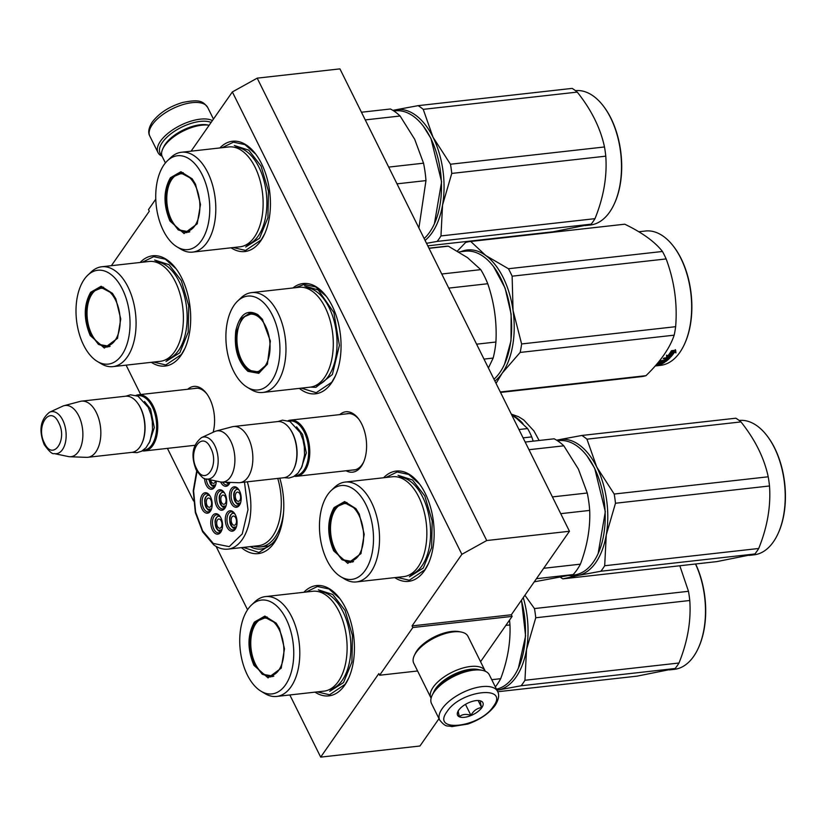 <?xml version="1.0" encoding="UTF-8"?>
<svg xmlns="http://www.w3.org/2000/svg" width="826" height="826" viewBox="0 0 826 826"><rect width="100%" height="100%" fill="white"/><g stroke="black" fill="none" stroke-linecap="round" stroke-linejoin="round"><path stroke-width="1.24" d="M191.105 151.168L232.354 91.934L461.879 554.318L412.05 625.902L412.855 627.512L379.63 675.234L378.824 673.613L320.684 757.122L289.833 694.965M111.376 265.693L149.299 211.229L148.494 209.608L155.773 199.149M247.552 609.784L216.092 546.399M193.511 500.917L167.43 448.373M140.688 394.518L126.11 365.154M187.75 389.252A30.386 17.17 83.6 0 1 206.407 393.3A30.386 17.17 83.6 0 1 209.701 398.648A30.386 17.17 83.6 0 1 213.129 432.277M194.688 445.72A30.386 17.17 83.6 0 1 194.048 445.39M339.775 414.611A30.386 17.17 83.6 0 1 358.422 418.658A30.386 17.17 83.6 0 1 361.716 424.017A30.386 17.17 83.6 0 1 363.357 462.684A30.386 17.17 83.6 0 1 346.063 470.758M219.861 147.947A55.487 31.347 83.6 0 1 255.502 153.812A55.487 31.347 83.6 0 1 261.512 163.589A55.487 31.347 83.6 0 1 264.516 234.192A55.487 31.347 83.6 0 1 231.053 247.8M292.92 287.975A55.487 31.347 83.6 0 1 326.125 296.09A55.487 31.347 83.6 0 1 332.145 305.857A55.487 31.347 83.6 0 1 335.139 376.46A55.487 31.347 83.6 0 1 299.332 388.375M383.584 477.758A55.487 31.347 83.6 0 1 419.226 483.633A55.487 31.347 83.6 0 1 425.235 493.401A55.487 31.347 83.6 0 1 428.229 564.003A55.487 31.347 83.6 0 1 394.766 577.622M140.131 262.472A55.487 31.347 83.6 0 1 175.773 268.336A55.487 31.347 83.6 0 1 181.782 278.114A55.487 31.347 83.6 0 1 184.776 348.717A55.487 31.347 83.6 0 1 151.313 362.325M279.787 478.182A55.487 31.347 83.6 0 1 277.877 536.26A55.487 31.347 83.6 0 1 241.419 547.628M303.844 592.283A55.487 31.347 83.6 0 1 339.496 598.148A55.487 31.347 83.6 0 1 345.505 607.926A55.487 31.347 83.6 0 1 348.5 678.528A55.487 31.347 83.6 0 1 315.036 692.147M461.879 554.318L486.731 540.534L569.455 531.263L511.325 614.771L412.05 625.902M232.354 91.934L257.196 78.15L486.731 540.534M257.196 78.15L339.93 68.878L569.455 531.263M320.684 757.122L419.959 746.002L438.998 718.651M379.63 675.234L417.595 670.98M412.855 627.512L512.12 616.392L480.567 661.709M512.12 616.392L511.325 614.771M194.224 388.519A28.373 16.024 83.6 0 1 195.679 388.241A28.373 16.024 83.6 0 1 206.923 394.002M346.249 413.888A28.373 16.024 83.6 0 1 347.705 413.599A28.373 16.024 83.6 0 1 358.949 419.371M363.708 461.879A28.373 16.024 83.6 0 1 354.024 469.984A28.373 16.024 83.6 0 1 352.537 470.035M278.62 534.556A51.264 28.962 83.6 0 1 261.212 549.022A51.264 28.962 83.6 0 1 250.237 546.636M268.44 546.471A51.264 28.962 83.6 0 1 267.51 546.131M335.366 375.944L331.794 382.221L316.193 392.711L301.345 388.148M295.563 287.685L304.061 284.433L315.646 286.921L326.466 296.524M278.114 535.744L274.542 542.021L258.93 552.501L243.391 547.411M348.737 678.012L345.165 684.289L329.564 694.78L317.267 691.889M306.074 592.035L317.432 586.501L329.006 588.979L339.827 598.592M222.091 147.699L233.438 142.165L245.012 144.643L255.833 154.256M264.743 233.675L261.171 239.953L245.57 250.433L233.273 247.552M185.014 348.2L181.441 354.478L165.84 364.958L153.543 362.077M142.351 262.214L153.708 256.69L165.283 259.168L176.103 268.77M385.804 477.511L397.161 471.976L408.736 474.465L419.556 484.067M428.467 563.487L424.894 569.764L409.293 580.255L396.996 577.374M288.057 420.744A28.249 15.962 83.6 0 1 290.473 420.135A28.249 15.962 83.6 0 1 305.238 431.513A28.249 15.962 -96.4 0 1 309.048 460.092A28.249 15.962 -96.4 0 1 296.761 476.282A28.249 15.962 -96.4 0 1 294.273 476.22M289.121 421.136A27.444 15.508 83.6 0 1 304.247 432.06A27.444 15.508 -96.4 0 1 307.819 460.443A27.444 15.508 -96.4 0 1 295.223 475.611M289.482 428.26A27.444 15.508 83.6 0 1 289.689 428.529A27.444 15.508 83.6 0 1 292.662 433.361A27.444 15.508 -96.4 0 1 294.149 468.28L293.86 468.9A28.249 15.962 -96.4 0 0 292.332 432.958A28.249 15.962 83.6 0 0 289.276 427.982A28.249 15.962 83.6 0 0 277.567 421.58L233.551 426.515A28.249 15.962 83.6 0 1 248.327 437.883A28.249 15.962 -96.4 0 1 252.126 466.463A28.249 15.962 -96.4 0 1 239.839 482.663A28.249 15.962 -96.4 0 1 238.497 482.714L221.791 482.095A25.771 14.558 -96.4 0 0 234.037 468.249A25.771 14.558 -96.4 0 0 230.764 441.208A25.771 14.558 83.6 0 0 216.082 431.058L232.23 426.763A28.249 15.962 83.6 0 1 233.551 426.515M239.839 482.663L283.855 477.727A28.249 15.962 -96.4 0 0 293.86 468.9M201.565 437.584C192.386 444.884 190.599 455.663 196.196 469.932C201.09 476.788 204.414 479.792 206.201 478.946A21.166 11.956 -96.4 0 0 217.238 468.641A21.166 11.956 -96.4 0 0 214.77 445.503A21.166 11.956 -96.4 0 0 201.565 437.584L214.677 431.564A25.771 14.558 83.6 0 1 216.082 431.058M206.201 478.946L220.315 481.919A25.771 14.558 -96.4 0 0 221.791 482.095M136.042 395.386A28.249 15.962 83.6 0 1 138.448 394.776A28.249 15.962 83.6 0 1 153.223 406.144A28.249 15.962 -96.4 0 1 157.023 434.724A28.249 15.962 -96.4 0 1 144.746 450.913A28.249 15.962 -96.4 0 1 142.258 450.862M137.106 395.768A27.444 15.508 83.6 0 1 152.232 406.691A27.444 15.508 -96.4 0 1 155.804 435.075A27.444 15.508 -96.4 0 1 143.208 450.242M137.467 402.892A27.444 15.508 83.6 0 1 137.674 403.16A27.444 15.508 83.6 0 1 140.647 407.992A27.444 15.508 -96.4 0 1 142.134 442.912L141.845 443.531A28.249 15.962 -96.4 0 0 140.317 407.59A28.249 15.962 83.6 0 0 137.261 402.613A28.249 15.962 83.6 0 0 125.542 396.222L81.537 401.147A28.249 15.962 83.6 0 1 96.312 412.525A28.249 15.962 -96.4 0 1 100.111 441.105A28.249 15.962 -96.4 0 1 87.824 457.294A28.249 15.962 -96.4 0 1 86.482 457.346L69.776 456.737A25.771 14.558 -96.4 0 0 82.011 442.881A25.771 14.558 -96.4 0 0 78.738 415.839A25.771 14.558 83.6 0 0 64.056 405.69L80.215 401.395A28.249 15.962 83.6 0 1 81.537 401.147M87.824 457.294L131.84 452.369A28.249 15.962 -96.4 0 0 141.845 443.531M49.55 412.226C40.371 419.515 38.574 430.294 44.181 444.564C49.064 451.419 52.399 454.424 54.175 453.577A21.166 11.956 -96.4 0 0 65.223 443.283A21.166 11.956 -96.4 0 0 62.755 420.145A21.166 11.956 -96.4 0 0 49.55 412.226L62.662 406.196A25.771 14.558 83.6 0 1 64.056 405.69M54.175 453.577L68.3 456.551A25.771 14.558 -96.4 0 0 69.776 456.737M497.551 691.372L489.364 674.883A32.286 14.434 153.6 0 0 482.291 670.34L480.556 669.989A30.665 13.712 153.6 0 0 472.431 669.814A30.665 13.712 153.6 0 0 434.652 690.763A30.665 13.712 153.6 0 0 432.958 693.623L432.194 695.213A32.286 14.434 153.6 0 0 431.523 703.587L439.711 720.076C446.505 728.284 447.279 725.114 451.791 726.612L467.857 724.051C479.875 719.776 488.961 713.571 495.104 705.435C498.78 699.508 499.596 694.821 497.551 691.372A32.286 14.434 153.6 0 0 472.276 688.739A32.286 14.434 153.6 0 0 442.158 708.687A32.286 14.434 153.6 0 0 439.711 720.076M482.291 670.34A32.286 14.434 153.6 0 0 473.732 670.144A32.286 14.434 153.6 0 0 433.97 692.198A32.286 14.434 153.6 0 0 432.194 695.213M447.072 711.558C430.635 733.261 479.834 727.747 493.401 706.364C509.838 684.661 460.64 690.175 447.072 711.558M458.657 710.257A14.125 6.309 153.6 0 0 457.872 711.578A14.125 6.309 153.6 0 0 465.368 717.174A14.125 6.309 153.6 0 0 481.816 707.665A14.125 6.309 153.6 0 0 479.792 700.696A14.125 6.309 153.6 0 0 458.657 710.257M458.719 710.123C457.976 710.298 458.224 712.466 459.462 716.648C462.292 714.211 466.112 713.788 470.923 715.357C473.505 710.752 477.077 708.161 481.641 707.562C480.402 703.391 480.154 701.212 480.897 701.047L479.483 700.634M481.641 707.562L478.14 700.51M470.923 715.357L465.472 704.361M161.762 155.267A30.665 13.712 -26.4 0 1 162.423 142.361A30.665 13.712 -26.4 0 1 200.202 121.412A30.665 13.712 -26.4 0 1 211.105 122.444M162.072 156.207A32.286 14.434 -26.4 0 1 158.014 152.603A32.286 14.434 -26.4 0 1 160.461 141.215A32.286 14.434 -26.4 0 1 200.222 119.161A32.286 14.434 -26.4 0 1 212.406 120.575M162.856 148.701L163.816 146.708A28.249 12.627 -26.4 0 1 165.376 144.075A28.249 12.627 -26.4 0 1 200.171 124.778A28.249 12.627 -26.4 0 1 207.646 124.953L209.154 125.253A30.263 13.526 -26.4 0 0 201.802 125.201A30.263 13.526 -26.4 0 0 164.519 145.882A30.263 13.526 -26.4 0 0 162.856 148.701A30.263 13.526 -26.4 0 0 162.226 156.558L165.406 162.939M479.173 669.772A28.249 12.627 153.6 0 0 470.469 669.297A28.249 12.627 153.6 0 0 435.674 688.595A28.249 12.627 153.6 0 0 433.619 692.384M485.306 671.27A30.263 13.526 153.6 0 0 485.151 670.929A30.263 13.526 153.6 0 0 470.5 666.489A30.263 13.526 153.6 0 0 433.216 687.17A30.263 13.526 153.6 0 0 430.924 697.846A30.263 13.526 153.6 0 0 431.11 698.177M485.151 670.929L467.97 636.33A30.263 13.526 153.6 0 0 461.342 632.076L459.173 631.642A28.249 12.627 153.6 0 0 451.688 631.467A28.249 12.627 153.6 0 0 416.893 650.764A28.249 12.627 153.6 0 0 415.333 653.397L414.373 655.39A30.263 13.526 153.6 0 0 413.754 663.247L430.924 697.846M461.342 632.076A30.263 13.526 153.6 0 0 453.319 631.89A30.263 13.526 153.6 0 0 416.046 652.571A30.263 13.526 153.6 0 0 414.373 655.39M333.683 550.849C326.941 534.639 327.075 520.215 334.117 507.577L344.618 501.547L355.903 508.63L359.269 514.102L364.214 534.298L360.941 553.647L347.787 563.363L333.683 550.849M361.117 553.265L350.503 562.475L341.964 559.718L334.675 550.292C328.108 534.505 328.242 520.452 335.098 508.145L343.771 502.322L356.13 508.94M557.571 440.805L558.995 440.64A67.598 38.192 83.6 0 1 587.028 455.952L594.679 468.259L605.313 511.655L598.138 553.554M587.028 455.952A67.598 38.192 83.6 0 1 594.348 467.857A67.598 38.192 83.6 0 1 598.003 553.864A67.598 38.192 83.6 0 1 574.06 574.989L568.99 575.557M552.408 496.911L587.255 493.008L578.407 469.085L563.828 445.813L528.981 449.716M536.446 578.696L573.172 574.576A74.66 42.178 -96.4 0 0 580.41 564.168L543.684 568.288M534.257 581.834L573.172 574.576M560.72 513.669L589.692 510.416C590.394 527.917 587.296 545.831 580.41 564.168M589.692 510.416A74.66 42.178 -96.4 0 0 587.255 493.008M525.171 442.055L554.143 438.802A74.66 42.178 83.6 0 1 563.828 445.813M356.367 581.927L403.687 576.62A50.241 28.383 -96.4 0 0 425.545 547.814A50.241 28.383 -96.4 0 0 418.782 496.984A50.241 28.383 83.6 0 0 392.505 476.757L345.185 482.064A50.241 28.383 83.6 0 1 371.463 502.291A50.241 28.383 -96.4 0 1 378.225 553.121A50.241 28.383 -96.4 0 1 356.367 581.927A50.241 28.383 -96.4 0 1 344.762 579.109L340.828 576.744A47.216 26.669 -96.4 0 0 370.11 560.524A47.216 26.669 -96.4 0 0 365.908 504.562A47.216 26.669 83.6 0 0 331.164 490.551L334.489 487.381A50.241 28.383 83.6 0 1 345.185 482.064M331.164 490.551A47.216 26.669 83.6 0 0 327.044 560.389A47.216 26.669 -96.4 0 0 340.828 576.744M345.774 502.311L344.132 503.003M350.709 561.732L352.475 562.052M398.049 475.311L412.473 479.968L424.76 495.868L432.184 520.989L431.637 547.535L423.263 568.051L409.428 576.806M569.455 575.505A68.599 38.76 -96.4 0 0 578.024 575.485L600.863 571.241A76.673 43.324 -96.4 0 0 602.835 568.598A76.673 43.324 -96.4 0 0 604.684 565.738L758.712 548.485A76.673 43.324 83.6 0 1 756.853 551.345A76.673 43.324 -96.4 0 1 754.881 553.978L716.854 561.608L562.826 578.861A76.673 43.324 -96.4 0 1 560.555 577.364M767.251 436.056A66.792 37.738 83.6 0 1 767.457 436.324A66.792 37.738 83.6 0 1 778.298 533.069A66.792 37.738 83.6 0 1 778.154 533.379M562.826 578.861L578.024 575.485A68.599 38.76 -96.4 0 0 606.263 534.918A68.599 38.76 83.6 0 0 596.754 467.031L586.956 439.174A76.673 43.324 83.6 0 0 581.834 435.467L559.006 439.711A68.599 38.76 83.6 0 1 596.754 467.031L614.193 494.041A76.673 43.324 83.6 0 1 615.484 503.24L769.502 485.977C770.947 506.245 767.354 527.081 758.712 548.485M604.684 565.738L606.263 534.918L615.484 503.24M556.61 440.196L559.006 439.711A68.599 38.76 -96.4 0 0 556.755 440.279M581.834 435.467L735.863 418.204A76.673 43.324 83.6 0 1 740.974 421.91C755.098 439.639 764.184 457.924 768.221 476.788A76.673 43.324 83.6 0 1 769.502 485.977M586.956 439.174L740.974 421.91M614.193 494.041L768.221 476.788M600.863 571.241L754.881 553.978M739.156 420.455A67.598 38.192 83.6 0 1 767.044 435.777A67.598 38.192 83.6 0 1 778.009 533.689A67.598 38.192 83.6 0 1 773.425 541.804A67.598 38.192 -96.4 0 1 754.066 554.824L749.017 555.382M750.927 554.938A67.598 38.192 -96.4 0 0 752.001 554.948M749.306 555.32A67.598 38.192 -96.4 0 0 750.71 555.031L752.403 554.556M335.139 549.527A28.951 16.355 83.6 0 1 338.598 505.894A28.951 16.355 83.6 0 1 358.969 515.29A28.951 16.355 -96.4 0 1 361.809 548.825A28.951 16.355 -96.4 0 1 344.679 560.142A28.951 16.355 -96.4 0 1 335.139 549.527M338.598 505.894L346.631 502.507A29.767 16.819 83.6 0 1 346.93 502.476M344.679 560.142L353.26 561.659A29.767 16.819 -96.4 0 0 353.549 561.628M248.017 371.38C237.929 362.18 233.861 348.603 235.823 330.637C239.808 314.148 247.139 308.821 257.815 314.654L262.338 319.177L270.36 341.066L267.387 364.183L258.775 373.321L248.017 371.38M267.541 363.843L256.948 373.022L248.812 370.564C238.972 361.602 235.018 348.376 236.928 330.885L241.853 318.268L250.206 312.868L258.352 315.325L262.575 319.486M458.791 251.93L465.441 251.187A67.598 38.192 83.6 0 1 483.623 256.669A67.598 38.192 83.6 0 1 493.473 266.488A67.598 38.192 83.6 0 1 504.438 364.411A67.598 38.192 83.6 0 1 493.979 379.217M493.669 266.757L505.089 288.078L511.129 314.087L511.005 340.777L504.583 364.101M441.755 274.005L480.763 269.637L467.423 257.578L448.353 246.179L429.014 248.337M483.995 359.103L493.153 358.071A74.66 42.178 -96.4 0 0 495.92 342.016L476.592 344.184M493.153 358.071L488.414 368.004M448.755 288.109L487.753 283.731C494.268 302.739 496.994 322.161 495.92 342.016M487.753 283.731A74.66 42.178 -96.4 0 0 480.763 269.637M428.931 248.172L445.431 246.324A74.66 42.178 83.6 0 1 448.353 246.179M262.813 392.464L310.132 387.167A50.241 28.383 -96.4 0 0 333.27 345.898A50.241 28.383 -96.4 0 0 312.455 291.382A50.241 28.383 83.6 0 0 298.94 287.303L251.62 292.61A50.241 28.383 83.6 0 1 265.136 296.679A50.241 28.383 -96.4 0 1 285.951 351.205A50.241 28.383 -96.4 0 1 262.813 392.464A50.241 28.383 -96.4 0 1 251.207 389.645L247.263 387.291A47.216 26.669 -96.4 0 0 279.136 360.342A47.216 26.669 -96.4 0 0 260.355 299.931A47.216 26.669 83.6 0 0 237.609 301.098L240.924 297.928A50.241 28.383 83.6 0 1 251.62 292.61M237.609 301.098A47.216 26.669 83.6 0 0 226.241 344.38A47.216 26.669 83.6 0 0 245.477 386.103A47.216 26.669 -96.4 0 0 247.263 387.291M252.219 312.847L250.577 313.55M257.154 372.278L258.91 372.588M304.495 285.858L318.227 289.998L333.88 312.558L339.383 345.413L332.382 374.498L315.873 387.353L310.628 387.105M494.898 381.054A68.599 38.76 -96.4 0 0 502.239 373.104L520.153 352.434A76.673 43.324 -96.4 0 0 520.969 348.252A76.673 43.324 -96.4 0 0 521.619 343.957L675.647 326.693A76.673 43.324 83.6 0 1 674.987 330.989A76.673 43.324 -96.4 0 1 674.181 335.17C669.834 348.107 660.428 361.602 645.994 375.665A76.673 43.324 -96.4 0 1 641.337 376.646L500.535 392.422M684.599 343.926A66.792 37.738 -96.4 0 0 684.744 343.606A66.792 37.738 -96.4 0 0 690.391 324.721A66.792 37.738 83.6 0 0 673.902 246.86L673.479 246.324A67.598 38.192 83.6 0 1 690.175 325.114A67.598 38.192 -96.4 0 1 684.455 344.235A67.598 38.192 -96.4 0 1 660.511 365.36L655.225 365.959M460.846 251.703A68.599 38.76 83.6 0 1 485.771 255.523L508.434 268.739A76.673 43.324 83.6 0 1 512.13 276.183L666.148 258.93C674.357 280.954 677.527 303.534 675.647 326.693M457.356 251.083L465.585 242.493A76.673 43.324 83.6 0 1 470.242 241.512A76.673 43.324 83.6 0 1 470.748 241.46L485.771 255.523A68.599 38.76 83.6 0 1 513.049 310.493L512.13 276.183M470.242 241.512L624.26 224.249A76.673 43.324 83.6 0 1 624.766 224.197C642.38 232.726 654.935 241.822 662.452 251.476A76.673 43.324 83.6 0 1 666.148 258.93M470.748 241.46L624.766 224.197M508.434 268.739L662.452 251.476M496.054 383.398L502.239 373.104A68.599 38.76 -96.4 0 0 513.049 310.493L521.619 343.957M500.319 391.989L645.994 375.665M520.153 352.434L674.181 335.17M638.808 231.755L645.457 231.012A67.598 38.192 83.6 0 1 673.479 246.324M669.38 356.326L666.634 356.636M669.328 356.316A67.598 38.192 -96.4 0 0 672.736 351.649L671.311 350.926A67.598 38.192 -96.4 0 1 667.955 355.758L666.541 355.17L666.665 357.359L670.867 356.884L669.039 355.634A66.792 37.738 -96.4 0 0 672.178 351.37M655.968 365.102L659.685 364.163M659.747 364.431L656.205 364.834M660.036 363.295L660.15 363.781A67.598 38.192 -96.4 0 0 661.585 362.965L662.803 362.831A67.598 38.192 -96.4 0 1 660.542 364.07L656.474 364.524M660.15 363.781L659.231 363.677M659.313 364.018L656.649 364.307M657.3 363.554A67.598 38.192 -96.4 0 0 659.272 362.242L662.431 361.695A67.598 38.192 -96.4 0 0 663.412 360.931L663.247 360.425M662.235 361.065L662.204 360.952A66.792 37.738 -96.4 0 0 662.834 360.466M663.412 360.931L660.563 361.251L661.285 360.642L666.582 360.043A67.598 38.192 -96.4 0 0 668.41 358.339L667.057 357.73M667.408 358.35A66.792 37.738 -96.4 0 0 668.141 357.627L668.048 357.534M668.368 358.247L668.141 357.627M667.294 358.36A67.598 38.192 -96.4 0 1 665.653 359.93L665.405 359.207A66.792 37.738 -96.4 0 0 666.933 357.751M665.653 359.93L664.424 360.064A67.598 38.192 -96.4 0 0 666.076 358.494L663.226 358.814L663.918 358.092L670.051 357.41M669.927 357.41L670.154 357.668A67.598 38.192 -96.4 0 1 665.797 361.52L665.601 360.869M665.715 360.663A66.792 37.738 -96.4 0 0 666.51 360.053M667.325 359.393A66.792 37.738 -96.4 0 0 669.38 357.472M657.785 363.254L657.909 363.77A67.598 38.192 -96.4 0 0 660.067 362.418L659.933 361.984M665.797 361.52L660.067 362.418A66.792 37.738 -96.4 0 0 660.738 361.974L661.564 361.716M657.909 363.77L659.53 363.595A67.598 38.192 -96.4 0 0 660.945 362.738L664.579 362.16M664.424 362.17L664.62 362.325A67.598 38.192 -96.4 0 1 657.351 365.526L656.133 365.67A67.598 38.192 -96.4 0 0 657.94 365.133L656.804 365.009M655.493 365.65A67.598 38.192 -96.4 0 0 656.846 365.226M655.235 365.939A67.598 38.192 -96.4 0 0 656.66 365.691L655.328 365.835M664.827 360.776L665.498 360.022M665.715 360.683L665.549 360.167M664.631 360.797A67.598 38.192 -96.4 0 1 663.66 361.561L665.735 360.755L664.465 360.281M663.66 361.561L663.433 360.817A66.792 37.738 -96.4 0 0 664.052 360.332M663.629 361.478L662.566 361.602M663.546 361.179L663.03 361.241M664.961 358.618A66.792 37.738 -96.4 0 0 665.704 357.885M662.204 360.952L660.728 361.117M662.607 362.067L661.378 362.211M674.47 352.206A67.598 38.192 -96.4 0 1 671.011 356.718L669.638 356.202A67.598 38.192 -96.4 0 0 673.035 351.515L671.435 350.709L675.678 350.234L675.926 352.878L674.14 351.566A66.792 37.738 -96.4 0 1 670.722 356.027L669.339 355.521M671.011 356.718L670.722 356.027M673.035 351.515L672.168 350.627M675.327 349.625L675.606 352.227L674.14 351.566M248.936 369.377A28.951 16.355 83.6 0 1 237.062 342.831A28.951 16.355 83.6 0 1 245.043 316.43A28.951 16.355 83.6 0 1 258.063 316.534A28.951 16.355 -96.4 0 1 269.699 352.671A28.951 16.355 -96.4 0 1 251.125 370.688A28.951 16.355 -96.4 0 1 248.936 369.377M245.043 316.43L253.076 313.054A29.767 16.819 83.6 0 1 253.365 313.023M251.125 370.688L259.705 372.206A29.767 16.819 -96.4 0 0 259.994 372.165M169.96 221.027C163.218 204.817 163.362 190.393 170.393 177.766L180.894 171.725L192.179 178.819L195.545 184.291L200.491 204.476L197.218 223.825L184.064 233.551L169.96 221.027M197.393 223.443L186.79 232.664L178.24 229.907L170.961 220.48C164.384 204.693 164.529 190.641 171.374 178.333L180.047 172.51L192.406 179.128M393.847 110.983L395.282 110.829A67.598 38.192 83.6 0 1 423.304 126.13L430.955 138.438L441.59 181.834L434.414 223.743M423.304 126.13A67.598 38.192 83.6 0 1 430.625 138.035A67.598 38.192 83.6 0 1 434.28 224.042A67.598 38.192 83.6 0 1 424.151 238.549M388.685 167.1L423.531 163.187L414.683 139.274L400.104 116.001L365.257 119.904M396.996 183.847L425.968 180.605L418.906 227.997M425.968 180.605A74.66 42.178 -96.4 0 0 423.531 163.187M361.447 112.233L390.419 108.991A74.66 42.178 83.6 0 1 400.104 116.001M192.654 252.106L239.974 246.809A50.241 28.383 -96.4 0 0 261.821 218.002A50.241 28.383 -96.4 0 0 255.058 167.172A50.241 28.383 83.6 0 0 228.781 146.945L181.462 152.252A50.241 28.383 83.6 0 1 207.739 172.469A50.241 28.383 -96.4 0 1 214.502 223.299A50.241 28.383 -96.4 0 1 192.654 252.106A50.241 28.383 -96.4 0 1 181.039 249.287L177.105 246.933A47.216 26.669 -96.4 0 0 206.386 230.702A47.216 26.669 -96.4 0 0 202.184 174.751A47.216 26.669 83.6 0 0 167.441 160.74L170.765 157.559A50.241 28.383 83.6 0 1 181.462 152.252M167.441 160.74A47.216 26.669 83.6 0 0 163.321 230.568A47.216 26.669 -96.4 0 0 177.105 246.933M182.05 172.489L180.409 173.192M186.986 231.91L188.751 232.23M234.336 145.5L248.75 150.146L261.037 166.047L268.46 191.167L267.913 217.713L259.55 238.239L245.704 246.984M426.526 243.329L437.14 241.419A76.673 43.324 -96.4 0 0 439.112 238.786A76.673 43.324 -96.4 0 0 440.97 235.926L594.988 218.663A76.673 43.324 83.6 0 1 593.13 221.523A76.673 43.324 -96.4 0 1 591.168 224.166L553.131 231.786L427.765 245.838M603.527 106.234A66.792 37.738 83.6 0 1 603.734 106.502A66.792 37.738 83.6 0 1 614.575 203.248A66.792 37.738 83.6 0 1 614.43 203.557M425.08 240.418A68.599 38.76 -96.4 0 0 442.54 205.106A68.599 38.76 83.6 0 0 433.03 137.219L423.232 109.352A76.673 43.324 83.6 0 0 418.121 105.656L395.282 109.889A68.599 38.76 83.6 0 1 433.03 137.219L450.469 164.229A76.673 43.324 83.6 0 1 451.76 173.429L605.778 156.166C607.234 176.434 603.63 197.269 594.988 218.663M440.97 235.926L442.54 205.106L451.76 173.429M392.887 110.374L395.282 109.889A68.599 38.76 -96.4 0 0 393.031 110.467M418.121 105.656L572.139 88.392A76.673 43.324 83.6 0 1 577.25 92.099C591.375 109.817 600.461 128.113 604.498 146.966A76.673 43.324 83.6 0 1 605.778 156.166M423.232 109.352L577.25 92.099M450.469 164.229L604.498 146.966M437.14 241.419L591.168 224.166M575.433 90.643A67.598 38.192 83.6 0 1 603.321 105.965A67.598 38.192 83.6 0 1 614.286 203.877A67.598 38.192 83.6 0 1 609.702 211.993A67.598 38.192 -96.4 0 1 590.342 225.002L585.293 225.57M587.203 225.126A67.598 38.192 -96.4 0 0 588.277 225.137M585.582 225.508A67.598 38.192 -96.4 0 0 586.987 225.219L588.68 224.734M171.416 219.706A28.951 16.355 83.6 0 1 174.885 176.072A28.951 16.355 83.6 0 1 195.246 185.478A28.951 16.355 -96.4 0 1 198.085 219.004A28.951 16.355 -96.4 0 1 180.956 230.33A28.951 16.355 -96.4 0 1 171.416 219.706M174.885 176.072L182.918 172.696A29.767 16.819 83.6 0 1 183.207 172.665M180.956 230.33L189.546 231.848A29.767 16.819 -96.4 0 0 189.835 231.807M253.954 665.374C247.201 649.153 247.346 634.729 254.387 622.102L264.878 616.072L276.163 623.155L279.539 628.627L284.485 648.813L281.212 668.162L268.058 677.888L253.954 665.374M281.377 667.79L270.773 677L262.234 674.243L254.945 664.816C248.378 649.029 248.512 634.977 255.368 622.67L264.031 616.846L276.4 623.465M521.505 600.141L525.584 635.937L518.408 668.079M521.371 600.337A67.598 38.192 83.6 0 1 518.263 668.389A67.598 38.192 83.6 0 1 496.457 689.163M495.332 686.902A74.66 42.178 -96.4 0 0 500.68 678.693L491.749 679.695M505.842 625.406L509.962 624.941C510.654 642.432 507.567 660.356 500.68 678.693M509.962 624.941A74.66 42.178 -96.4 0 0 509.518 620.13M276.638 696.442L323.957 691.145A50.241 28.383 -96.4 0 0 345.805 662.338A50.241 28.383 -96.4 0 0 339.042 611.508A50.241 28.383 83.6 0 0 312.775 591.282L265.456 596.589A50.241 28.383 83.6 0 1 291.723 616.815A50.241 28.383 -96.4 0 1 298.485 667.645A50.241 28.383 -96.4 0 1 276.638 696.442A50.241 28.383 -96.4 0 1 265.032 693.623L261.099 691.269A47.216 26.669 -96.4 0 0 290.37 675.038A47.216 26.669 -96.4 0 0 286.178 619.087A47.216 26.669 83.6 0 0 251.434 605.076L254.759 601.906A50.241 28.383 83.6 0 1 265.456 596.589M251.434 605.076A47.216 26.669 83.6 0 0 247.315 674.914A47.216 26.669 -96.4 0 0 261.099 691.269M266.044 616.826L264.403 617.528M270.98 676.257L272.735 676.577M318.32 589.836L332.744 594.483L345.031 610.393L352.454 635.514L351.907 662.049L343.533 682.575L329.698 691.331M496.984 690.226A68.599 38.76 -96.4 0 0 498.295 689.999L521.134 685.756A76.673 43.324 -96.4 0 0 523.095 683.123A76.673 43.324 -96.4 0 0 524.954 680.263L678.982 663.01A76.673 43.324 83.6 0 1 677.124 665.87A76.673 43.324 -96.4 0 1 675.152 668.502L637.125 676.133L497.727 691.744M695.626 563.982A66.792 37.738 83.6 0 1 698.569 647.594A66.792 37.738 83.6 0 1 698.424 647.904M524.902 595.267L534.463 608.566A76.673 43.324 83.6 0 1 535.754 617.765L689.772 600.502C691.217 620.77 687.624 641.606 678.982 663.01M523.261 597.632A68.599 38.76 83.6 0 1 526.534 649.442L535.754 617.765M534.463 608.566L688.481 591.302A76.673 43.324 83.6 0 1 689.772 600.502M679.808 565.758L688.481 591.302M497.004 690.268L498.295 689.999A68.599 38.76 -96.4 0 0 526.534 649.442L524.954 680.263M521.134 685.756L675.152 668.502M695.492 564.003A67.598 38.192 83.6 0 1 698.28 648.214A67.598 38.192 83.6 0 1 693.695 656.329A67.598 38.192 -96.4 0 1 674.336 669.339L669.277 669.907M671.197 669.463A67.598 38.192 -96.4 0 0 672.271 669.473M669.566 669.845A67.598 38.192 -96.4 0 0 670.98 669.556L672.674 669.07M255.41 664.052A28.951 16.355 83.6 0 1 258.868 620.409A28.951 16.355 83.6 0 1 279.24 629.815A28.951 16.355 -96.4 0 1 282.069 663.34A28.951 16.355 -96.4 0 1 264.95 674.666A28.951 16.355 -96.4 0 1 255.41 664.052M258.868 620.409L266.901 617.032A29.767 16.819 83.6 0 1 267.19 617.001M264.95 674.666L273.53 676.184A29.767 16.819 -96.4 0 0 273.819 676.153M208.338 509.952A8.074 4.564 -96.4 0 0 210.506 510.613A8.074 4.564 -96.4 0 0 210.527 510.613L207.997 509.869C203.372 502.291 203.609 497.19 208.71 494.567A8.074 4.564 -96.4 0 0 208.71 494.567M210.093 496.034C205.013 491.893 202.576 505.966 207.801 509.291L211.508 508.899M208.224 506.896A4.636 2.623 83.6 0 1 206.293 501.867A4.636 2.623 83.6 0 1 208.431 498.047A4.636 2.623 83.6 0 1 209.68 498.429A4.636 2.623 -96.4 0 1 211.601 503.468A4.636 2.623 -96.4 0 1 209.463 507.278A4.636 2.623 -96.4 0 1 208.224 506.896M222.844 506.988A8.074 4.564 -96.4 0 0 225.013 507.639A8.074 4.564 -96.4 0 0 225.033 507.639L222.493 506.906C217.868 499.317 218.116 494.216 223.216 491.604A8.074 4.564 -96.4 0 1 223.237 491.594M224.6 493.07C219.509 488.93 217.083 503.003 222.308 506.328L226.014 505.935M222.721 503.932A4.636 2.623 83.6 0 1 220.8 498.894A4.636 2.623 83.6 0 1 222.937 495.084A4.636 2.623 83.6 0 1 224.187 495.455A4.636 2.623 -96.4 0 1 226.107 500.494A4.636 2.623 -96.4 0 1 223.97 504.304A4.636 2.623 -96.4 0 1 222.721 503.932M233.211 527.959A8.074 4.564 -96.4 0 0 235.379 528.609A8.074 4.564 -96.4 0 0 235.4 528.609M234.966 514.04C229.876 509.9 227.449 523.973 232.674 527.298L236.381 526.905M233.603 512.564A8.074 4.564 -96.4 0 0 233.582 512.574C228.482 515.187 228.244 520.287 232.87 527.876L235.379 528.609M233.087 524.902A4.636 2.623 83.6 0 1 231.166 519.864A4.636 2.623 83.6 0 1 233.304 516.054A4.636 2.623 83.6 0 1 234.553 516.426A4.636 2.623 -96.4 0 1 236.473 521.464A4.636 2.623 -96.4 0 1 234.336 525.274A4.636 2.623 -96.4 0 1 233.087 524.902M226.974 483.045A8.074 4.564 -96.4 0 0 229.143 483.706A8.074 4.564 -96.4 0 0 229.163 483.695M226.283 482.26L229.731 482.394M212.478 486.018A8.074 4.564 -96.4 0 0 214.646 486.669A8.074 4.564 -96.4 0 0 214.667 486.669L212.127 485.936L210.362 483.922L208.906 479.514M209.05 479.545L211.941 485.358L215.648 484.965M215.565 480.918A4.636 2.623 -96.4 0 1 213.604 483.334A4.636 2.623 -96.4 0 1 212.354 482.962A4.636 2.623 83.6 0 1 210.62 479.875M237.341 504.015A8.074 4.564 -96.4 0 0 239.519 504.676A8.074 4.564 -96.4 0 0 239.54 504.676L237 503.932C232.374 496.354 232.612 491.243 237.723 488.631A8.074 4.564 -96.4 0 0 237.723 488.631M239.096 490.097C234.016 485.956 231.579 500.029 236.814 503.354L240.521 502.962M237.227 500.959A4.636 2.623 83.6 0 1 235.296 495.93A4.636 2.623 83.6 0 1 237.434 492.11A4.636 2.623 83.6 0 1 238.683 492.492A4.636 2.623 -96.4 0 1 240.614 497.531A4.636 2.623 -96.4 0 1 238.477 501.341A4.636 2.623 -96.4 0 1 237.227 500.959M218.704 530.922A8.074 4.564 -96.4 0 0 220.883 531.583A8.074 4.564 -96.4 0 0 220.903 531.583L218.363 530.839C213.738 523.261 213.975 518.16 219.086 515.538A8.074 4.564 -96.4 0 0 219.086 515.538M220.459 517.004C215.379 512.863 212.943 526.936 218.178 530.261L221.884 529.869M218.591 527.866A4.636 2.623 83.6 0 1 216.67 522.837A4.636 2.623 83.6 0 1 218.807 519.027A4.636 2.623 83.6 0 1 220.046 519.399A4.636 2.623 -96.4 0 1 221.977 524.438A4.636 2.623 -96.4 0 1 219.84 528.248A4.636 2.623 -96.4 0 1 218.591 527.866M225.808 506.503A9.076 5.132 83.6 0 1 222.814 508.899A9.076 5.132 83.6 0 1 216.804 496.261A9.076 5.132 83.6 0 1 220.79 490.861A9.076 5.132 83.6 0 1 224.238 492.533M215.142 495.889A10.294 5.813 83.6 0 1 223.929 492.1A10.294 5.813 83.6 0 1 226.469 504.087A10.294 5.813 83.6 0 1 225.601 506.999A10.294 5.813 83.6 0 1 218.24 508.548A10.294 5.813 83.6 0 1 215.142 495.889M229.938 482.57A9.076 5.132 83.6 0 1 226.944 484.965A9.076 5.132 83.6 0 1 222.648 482.126M230.01 482.405A10.294 5.813 83.6 0 1 229.731 483.065A10.294 5.813 83.6 0 1 220.625 481.971M240.314 503.54A9.076 5.132 83.6 0 1 237.31 505.935A9.076 5.132 83.6 0 1 231.301 493.298A9.076 5.132 83.6 0 1 235.286 487.887A9.076 5.132 83.6 0 1 238.745 489.56M229.649 492.926A10.294 5.813 83.6 0 1 238.425 489.126A10.294 5.813 83.6 0 1 240.975 501.124A10.294 5.813 83.6 0 1 240.098 504.036A10.294 5.813 83.6 0 1 232.746 505.584A10.294 5.813 83.6 0 1 229.649 492.926M206.283 478.956A9.076 5.132 -96.4 0 0 212.437 487.929A9.076 5.132 -96.4 0 0 215.441 485.533M204.569 478.46A10.294 5.813 -96.4 0 0 208.854 488.445A10.294 5.813 -96.4 0 0 215.225 486.029A10.294 5.813 -96.4 0 0 216.102 483.117A10.294 5.813 -96.4 0 0 216.309 481.073M220.108 516.477A9.076 5.132 -96.4 0 0 216.649 514.794A9.076 5.132 -96.4 0 0 212.664 520.204A9.076 5.132 -96.4 0 0 218.673 532.842A9.076 5.132 -96.4 0 0 221.678 530.447M211.012 519.833A10.294 5.813 -96.4 0 0 214.11 532.491A10.294 5.813 -96.4 0 0 221.461 530.942A10.294 5.813 -96.4 0 0 222.339 528.031A10.294 5.813 -96.4 0 0 219.788 516.033A10.294 5.813 -96.4 0 0 211.012 519.833M234.615 513.504A9.076 5.132 -96.4 0 0 231.156 511.831A9.076 5.132 -96.4 0 0 227.171 517.231A9.076 5.132 -96.4 0 0 233.18 529.879A9.076 5.132 -96.4 0 0 236.174 527.473M225.508 516.859A10.294 5.813 -96.4 0 0 228.616 529.518A10.294 5.813 -96.4 0 0 235.968 527.969A10.294 5.813 -96.4 0 0 236.835 525.057A10.294 5.813 -96.4 0 0 234.295 513.07A10.294 5.813 -96.4 0 0 225.508 516.859M211.301 509.477A9.076 5.132 83.6 0 1 208.307 511.872A9.076 5.132 83.6 0 1 202.298 499.234A9.076 5.132 83.6 0 1 206.283 493.824A9.076 5.132 83.6 0 1 209.742 495.497M211.962 507.061A10.294 5.813 83.6 0 1 211.095 509.972A10.294 5.813 83.6 0 1 203.743 511.521A10.294 5.813 83.6 0 1 200.646 498.863A10.294 5.813 83.6 0 1 209.422 495.063A10.294 5.813 83.6 0 1 211.962 507.061M197.042 471.501L193.604 490.871L195.597 512.058L202.628 530.839L213.304 543.446L229.205 546.636L242.245 533.947L247.986 509.694L244.475 482.147M277.753 478.409A49.632 28.043 83.6 0 1 258.414 545.728L227.986 549.135A49.632 28.043 -96.4 0 0 247.325 481.826M283.555 512.533A51.047 28.838 83.6 0 1 260.572 546.905A51.047 28.838 83.6 0 1 253.716 546.254M511.779 415.086L516.291 418.121L527.618 428.56A60.133 33.969 83.6 0 1 531.748 436.892L523.095 437.863M533.183 441.156L531.748 436.892M527.618 428.56L518.955 429.53M90.23 335.552C83.478 319.342 83.622 304.918 90.664 292.28L101.164 286.25L112.45 293.333L115.816 298.805L120.761 319.001L117.488 338.35L104.334 348.066L90.23 335.552M117.664 337.968L107.05 347.188L98.511 344.421L91.221 335.005C84.655 319.208 84.789 305.166 91.645 292.858L100.318 287.035L112.677 293.643M112.914 366.63L160.234 361.323A50.241 28.383 -96.4 0 0 182.092 332.527A50.241 28.383 -96.4 0 0 175.319 281.697A50.241 28.383 83.6 0 0 149.052 261.47L101.732 266.767A50.241 28.383 83.6 0 1 127.999 286.994A50.241 28.383 -96.4 0 1 134.772 337.824A50.241 28.383 -96.4 0 1 112.914 366.63A50.241 28.383 -96.4 0 1 101.309 363.812L97.375 361.458A47.216 26.669 -96.4 0 0 126.657 345.227A47.216 26.669 -96.4 0 0 122.454 289.265A47.216 26.669 83.6 0 0 87.711 275.254L91.036 272.084A50.241 28.383 83.6 0 1 101.732 266.767M87.711 275.254A47.216 26.669 83.6 0 0 83.591 345.092A47.216 26.669 -96.4 0 0 97.375 361.458M102.321 287.014L100.679 287.716M107.256 346.435L109.022 346.755M154.596 260.014L169.02 264.671L181.307 280.572L188.731 305.692L188.183 332.238L179.81 352.764L165.974 361.509M91.686 334.231A28.951 16.355 83.6 0 1 95.145 290.597A28.951 16.355 83.6 0 1 115.516 300.003A28.951 16.355 -96.4 0 1 118.355 333.528A28.951 16.355 -96.4 0 1 101.226 344.855A28.951 16.355 -96.4 0 1 91.686 334.231M95.145 290.597L103.178 287.211A29.767 16.819 83.6 0 1 103.467 287.19M101.226 344.855L109.806 346.373A29.767 16.819 -96.4 0 0 110.095 346.331M296.534 426.846L302.584 434.445L306.312 452.968L301.191 468.394M210.713 448.084C202.298 429.603 187.192 451.295 196.495 468.507C204.91 486.989 220.015 465.296 210.713 448.084M144.519 401.477L150.569 409.076L154.297 427.6L149.176 443.035M58.698 422.726C50.283 404.234 35.177 425.937 44.48 443.139C52.895 461.62 68 439.928 58.698 422.726M158.014 152.603L149.826 136.114A32.286 14.434 -26.4 0 1 152.273 124.726A32.286 14.434 -26.4 0 1 182.391 104.768A32.286 14.434 -26.4 0 1 207.667 107.401L213.459 119.068M397.946 477.067A49.374 27.898 83.6 0 1 422.675 497.025A49.374 27.898 -96.4 0 1 429.479 546.1A49.374 27.898 -96.4 0 1 408.932 575.123M304.381 287.613A49.374 27.898 83.6 0 1 316.575 291.702A49.374 27.898 -96.4 0 1 337.039 344.328A49.374 27.898 -96.4 0 1 315.377 385.659M234.223 147.245A49.374 27.898 83.6 0 1 258.951 167.213A49.374 27.898 -96.4 0 1 265.755 216.278A49.374 27.898 -96.4 0 1 245.208 245.301M318.206 591.592A49.374 27.898 83.6 0 1 342.935 611.55A49.374 27.898 -96.4 0 1 349.749 660.614A49.374 27.898 -96.4 0 1 329.202 689.638M511.903 415.158A54.475 30.779 83.6 0 1 522.961 423.614M532.822 440.051A54.475 30.779 83.6 0 1 533.266 441.146M154.493 261.77A49.374 27.898 83.6 0 1 179.221 281.728A49.374 27.898 -96.4 0 1 186.026 330.803A49.374 27.898 -96.4 0 1 165.479 359.826M349.181 413.558L290.473 420.135M355.479 469.705L296.761 476.282M289.689 428.529L289.276 427.982M197.166 388.189L138.448 394.776M194.853 445.307L144.746 450.913M137.674 403.16L137.261 402.613M149.826 136.114C147.792 132.604 148.608 127.916 152.273 122.052C159.181 113.069 169.237 106.564 182.453 102.527C200.532 98.81 202.979 101.65 207.667 107.401M125.872 396.191L130.467 394.797L138.025 396.181L148.236 407.29L150.951 414.487L152.304 421.466L152.521 429.685L150.002 441.208L146.057 447.682L141.607 451.223L137.002 452.658L132.16 452.318M277.887 421.549L282.482 420.155L290.04 421.549L300.251 432.659L302.966 439.845L304.319 446.835L304.546 455.043L302.027 466.576L298.072 473.05L293.622 476.592L289.028 478.027L284.185 477.686M598.282 553.234L598.003 553.864M767.457 436.324L767.044 435.777M778.298 533.069L778.009 533.689M493.886 267.035L493.473 266.488M504.727 363.781L504.438 364.411M684.744 343.606L684.455 344.235M664.713 362.211L664.496 361.458M434.559 223.423L434.28 224.042M603.734 106.502L603.321 105.965M614.575 203.248L614.286 203.877M518.552 667.759L518.263 668.389M698.569 647.594L698.28 648.214M225.828 482.25L229.143 483.706M196.702 470.903L193.232 490.861L195.339 512.554L202.618 531.799L213.769 544.902C218.363 548.216 223.103 549.631 227.986 549.135M269.255 545.934L260.572 546.905M511.294 414.105L518.594 416.727L523.798 420L533.926 430.945L539.13 440.485"/></g></svg>

